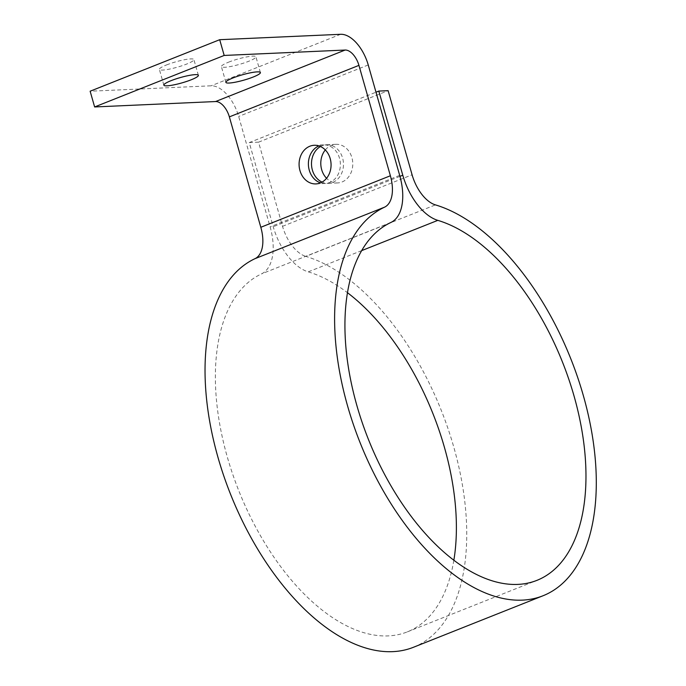 <?xml version="1.0" encoding="UTF-8"?>
<svg xmlns="http://www.w3.org/2000/svg" width="686" height="686" viewBox="0 0 686 686"><rect width="100%" height="100%" fill="white"/><g stroke="black" fill="none" stroke-linecap="round" stroke-linejoin="round"><path stroke-width="0.51" stroke-dasharray="3.43 2.57" d="M361.711 250.604L308.246 271.862A49.709 26.857 -111.7 0 1 273.225 226.723L249.25 142.585L375.997 92.198M308.246 271.862A193.315 104.444 -111.7 0 1 347.502 292.725M453.849 560.265A193.315 104.444 -111.7 0 1 407.304 631.883A193.315 104.444 -111.7 0 1 240.006 493.74A193.315 104.444 -111.7 0 1 261.375 273.954A49.709 26.857 -111.7 0 0 270.121 226.86L238.668 116.457A33.142 17.905 -111.7 0 0 211.091 85.81L90.14 91.212M413.426 647.284A209.882 113.404 68.3 0 0 454.655 450.213A209.882 113.404 68.3 0 0 305.87 256.401L435.439 204.891M249.25 142.585L258.553 142.165L282.529 226.311A33.142 17.905 68.3 0 0 305.87 256.401M320.482 146.521A19.328 15.992 87.4 0 1 322.249 145.672A19.328 15.992 87.4 0 1 326.622 144.729A19.328 15.992 87.4 0 1 343.18 160.644A19.328 15.992 87.4 0 1 332.719 182.407A19.328 15.992 87.4 0 1 328.345 183.351A19.328 15.992 87.4 0 1 322.077 182.116M258.553 142.165L388.122 90.663M325.301 149.942A19.328 15.992 87.4 0 1 331.552 145.261A19.328 15.992 87.4 0 1 335.926 144.309A19.328 15.992 87.4 0 1 352.484 160.232A19.328 15.992 87.4 0 1 342.022 181.987A19.328 15.992 87.4 0 1 337.649 182.939A19.328 15.992 87.4 0 1 326.562 178.274M166.552 64.938A17.947 2.778 -15.9 0 1 184.182 59.793A17.947 2.778 -15.9 0 1 193.898 59.571A17.947 2.778 -15.9 0 1 186.712 64.038A17.947 2.778 -15.9 0 1 169.082 69.183A17.947 2.778 -15.9 0 1 159.366 69.406A17.947 2.778 -15.9 0 1 166.552 64.938M228.584 62.169A17.947 2.778 -15.9 0 1 246.205 57.024A17.947 2.778 -15.9 0 1 255.921 56.801A17.947 2.778 -15.9 0 1 248.735 61.268A17.947 2.778 -15.9 0 1 231.113 66.405A17.947 2.778 -15.9 0 1 221.398 66.636A17.947 2.778 -15.9 0 1 228.584 62.169M318.904 145.912A19.328 15.992 87.4 0 1 319.153 145.809A19.328 15.992 87.4 0 1 323.518 144.866A19.328 15.992 87.4 0 1 340.076 160.781A19.328 15.992 87.4 0 1 329.614 182.545A19.328 15.992 87.4 0 1 325.241 183.488A19.328 15.992 87.4 0 1 320.559 182.862M399.955 176.345L273.225 226.723M282.529 226.311L412.089 174.801M340.659 34.3L211.091 85.81M368.236 64.956L238.668 116.457M399.681 175.359L270.121 226.86M390.934 222.453L261.375 273.954M407.304 631.883L536.872 580.382M314.214 145.278L323.518 144.866M315.937 183.908L325.241 183.488M198.383 75.314L193.898 59.571M163.851 85.15L159.366 69.406M260.406 72.544L255.921 56.801M225.883 82.38L221.398 66.636M326.622 144.729L335.926 144.309M328.345 183.351L337.649 182.939"/><path stroke-width="1.03" d="M347.502 292.725A193.315 104.444 -111.7 0 1 453.849 560.265M219.7 39.702L90.14 91.212L94.625 106.956L215.576 101.545L345.144 50.044A16.567 8.952 -111.7 0 1 358.932 65.367L390.377 175.77A33.142 17.905 -111.7 0 1 384.546 207.172A209.882 113.404 68.3 0 0 361.351 445.789A209.882 113.404 68.3 0 0 542.986 595.774A209.882 113.404 68.3 0 0 584.215 398.712A209.882 113.404 68.3 0 0 435.439 204.891A33.142 17.905 -111.7 0 1 412.089 174.801L388.122 90.663L378.818 91.075L402.785 175.222A49.709 26.857 68.3 0 0 437.805 220.36A193.315 104.444 -111.7 0 1 574.842 398.875A193.315 104.444 -111.7 0 1 536.872 580.382A193.315 104.444 -111.7 0 1 369.565 442.238A193.315 104.444 -111.7 0 1 390.934 222.453A49.709 26.857 68.3 0 0 399.681 175.359L368.236 64.956A33.142 17.905 68.3 0 0 340.659 34.3L219.7 39.702L224.185 55.446L345.144 50.044M542.986 595.774L413.426 647.284A209.882 113.404 68.3 0 1 231.782 497.299A209.882 113.404 68.3 0 1 254.986 258.673A33.142 17.905 68.3 0 0 260.817 227.28L229.364 116.877A16.567 8.952 68.3 0 0 215.576 101.545M375.997 92.198L378.818 91.075M322.077 182.116A19.328 15.992 87.4 0 1 311.513 164.751A19.328 15.992 87.4 0 1 320.482 146.521M326.562 178.274A19.328 15.992 87.4 0 1 325.301 149.942M309.849 146.229A19.328 15.992 87.4 0 1 314.214 145.278A19.328 15.992 87.4 0 1 330.772 161.201A19.328 15.992 87.4 0 1 320.311 182.965A19.328 15.992 87.4 0 1 315.937 183.908A19.328 15.992 87.4 0 1 299.379 167.984A19.328 15.992 87.4 0 1 309.849 146.229M94.625 106.956L224.185 55.446M171.037 80.682A17.947 2.778 -15.9 0 1 188.667 75.537A17.947 2.778 -15.9 0 1 198.383 75.314A17.947 2.778 -15.9 0 1 191.197 79.782A17.947 2.778 -15.9 0 1 173.567 84.927A17.947 2.778 -15.9 0 1 163.851 85.15A17.947 2.778 -15.9 0 1 171.037 80.682M233.069 77.912A17.947 2.778 -15.9 0 1 250.69 72.767A17.947 2.778 -15.9 0 1 260.406 72.544A17.947 2.778 -15.9 0 1 253.22 77.012A17.947 2.778 -15.9 0 1 235.598 82.148A17.947 2.778 -15.9 0 1 225.883 82.38A17.947 2.778 -15.9 0 1 233.069 77.912M320.559 182.862A19.328 15.992 87.4 0 1 308.408 164.889A19.328 15.992 87.4 0 1 318.904 145.912M437.805 220.36L361.711 250.604M402.785 175.222L399.955 176.345M254.986 258.673L384.546 207.172M260.817 227.28L390.377 175.77M229.364 116.877L358.932 65.367"/></g></svg>
